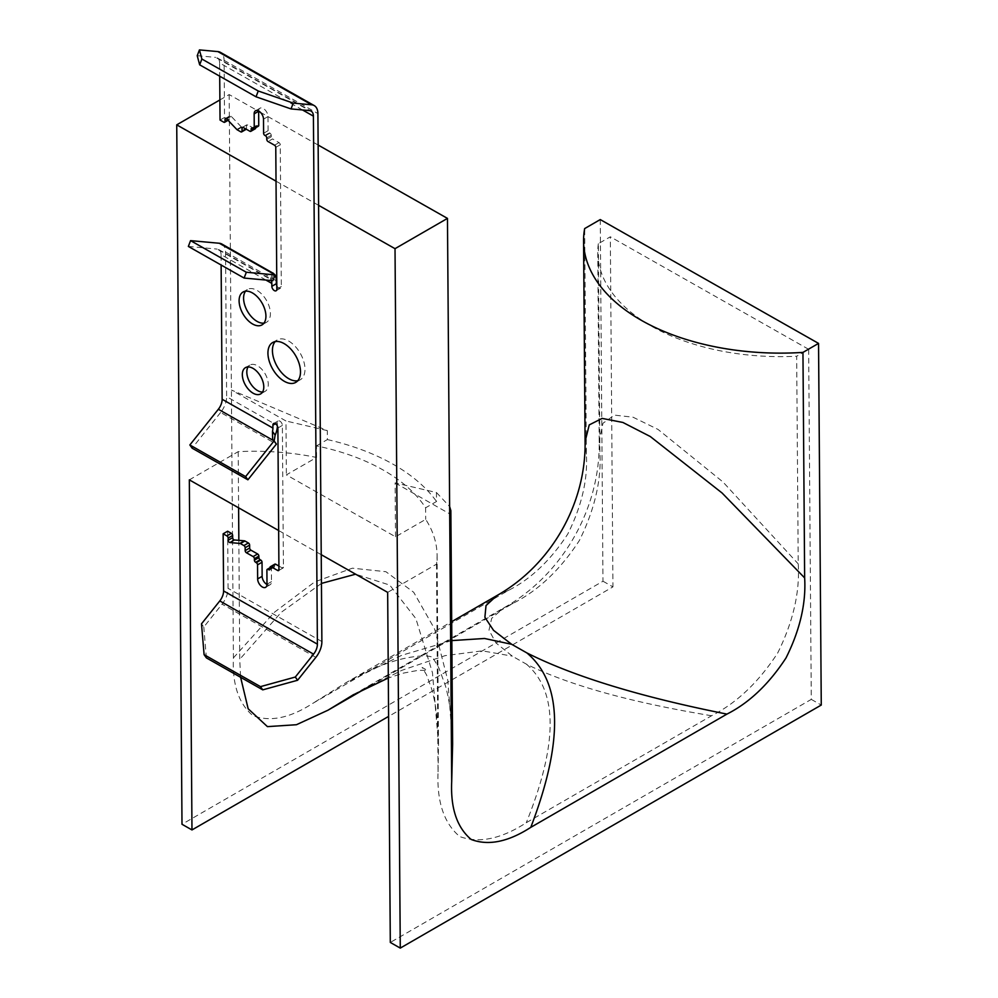 <?xml version="1.0" encoding="UTF-8"?>
<svg xmlns="http://www.w3.org/2000/svg" width="998" height="998" viewBox="0 0 998 998"><rect width="100%" height="100%" fill="white"/><g stroke="black" fill="none" stroke-linecap="round" stroke-linejoin="round"><path stroke-width="0.75" stroke-dasharray="4.99 3.74" d="M276.022 181.174L318.599 205.326M321.219 554.676L278.654 530.524M189.333 479.863L238.185 451.657A184.343 105.501 179.6 0 1 316.553 457.458L286.376 474.873L395.52 536.787L425.697 519.372A184.343 105.501 179.6 0 1 437.087 555.375A184.343 105.501 179.6 0 1 436.513 564.169L387.661 592.363M436.513 564.169L438.072 771.816C436.775 801.781 443.998 823.362 459.754 836.561C479.003 843.597 501.171 838.981 526.27 822.726L711.562 715.753C736.661 703.041 758.705 682.108 777.704 652.979C793.123 621.829 799.959 592.126 798.225 563.882L796.666 356.236L808.654 349.312L811.287 699.386L390.305 942.436M811.287 699.386L821.267 705.05M219.897 99.937L229.178 94.573L258.644 111.289M260.291 112.225L318.137 145.034M229.178 94.573L233.42 657.869C232.235 684.466 238.722 703.727 252.868 715.628C270.021 722.153 289.894 718.111 312.499 703.528L508.656 590.28C530.924 579.015 550.609 560.302 567.725 534.117C581.672 506.236 587.884 479.564 586.375 454.09L584.666 228.579M600.26 219.572L602.979 581.223L181.998 824.273M602.979 581.223L612.959 586.874L388.596 716.414M370.47 685.676L513.234 603.254C538.334 590.529 560.377 569.609 579.389 540.479C594.796 509.329 601.632 479.626 599.898 451.37L598.338 243.724L610.327 236.8L612.959 586.874M238.846 540.355L239.745 659.304L240.605 677.28M238.185 451.657L238.609 507.807M316.553 457.458L316.466 445.881A184.343 105.501 179.6 0 1 425.61 507.795L425.697 519.372M438.072 771.816L438.509 744.221L432.458 672.727L415.879 618.61L389.756 585.09L355.625 574.187M321.443 583.418L281.249 612.285L239.745 659.304M395.52 536.787L395.108 482.895L436.45 492.525L436.513 501.495L425.61 507.795M316.466 445.881L327.369 439.582L327.307 430.612L231.399 390.018L285.977 420.981L286.376 474.873M395.108 482.895L449.686 513.845M327.307 430.612L285.977 420.981M598.338 243.724A184.343 105.501 -0.4 0 0 597.765 252.519A184.343 105.501 -0.4 0 0 796.666 356.236M808.654 349.312L610.327 236.8M599.898 451.37L599.187 441.366L602.942 423.289L614.369 415.118L633.006 417.189L658.056 429.439L722.951 481.947L798.225 563.882M711.549 715.753C630.362 702.268 568.648 685.077 526.408 664.157L512.298 656.148L495.944 642.912L488.995 630.162L491.69 618.336L503.94 607.794L513.234 603.254M526.408 664.157C558.069 691.177 558.032 744.034 526.27 822.726M353.704 694.533L401.745 670.369L445.096 655.649L482.346 650.858L512.298 656.148M233.42 657.869L274.475 612.223L314.732 581.884L352.419 568.186L385.902 571.704L413.721 592.301L434.654 629.077L447.815 680.424L452.618 744.121C452.406 721.816 450.023 702.392 445.445 685.826L438.983 668.161C434.604 660.352 432.097 656.597 431.473 656.884L431.573 656.946C432.546 657.52 427.057 653.179 401.346 659.092C384.33 663.396 365.767 671.33 345.645 682.894L312.499 703.528M451.844 640.591L401.795 655.274L345.645 682.894L451.695 621.667M327.369 439.582A198.452 113.572 179.6 0 1 436.513 501.495M436.45 492.525L449.624 506.522M586.375 454.09L585.077 441.627M508.656 590.28L496.879 595.581M267.002 584.491A6.612 3.817 -120 0 0 270.134 584.728A6.612 3.817 -120 0 0 271.493 581.647L271.394 567.538L266.903 570.132M278.916 566.053L282.197 567.912A1.759 1.023 -120 0 0 283.07 567.999A1.759 1.023 -120 0 0 283.432 567.176L282.372 425.41A3.53 2.033 -120 0 0 279.877 421.119A3.53 2.033 -120 0 0 278.105 420.944A3.53 2.033 -120 0 0 277.382 422.578L277.407 425.472L226.633 396.668L225.548 252.02A17.29 10.067 119.6 0 0 221.855 244.036M263.609 133.27L268.1 130.676A1.759 1.023 -120 0 0 269.348 132.821A1.759 1.023 -120 0 0 269.36 132.834L264.869 135.416M236.813 129.478L241.304 126.883A1.759 1.023 -120 0 0 241.766 127.257L245.271 129.241A1.759 1.023 -120 0 0 246.144 129.328M241.304 126.883L231.212 116.342A1.759 1.023 -120 0 0 230.75 115.955A1.759 1.023 -120 0 0 229.864 115.868A1.759 1.023 -120 0 0 229.503 116.691L226.259 118.562M297.753 380.712A23.016 13.286 -120 0 0 300.223 379.801A23.016 13.286 -120 0 0 303.741 361.351A23.016 13.286 -120 0 0 288.709 341.066A23.016 13.286 -120 0 0 277.195 339.931A23.016 13.286 -120 0 0 275.174 341.603M262.549 392.039A15.17 8.757 -120 0 0 265.131 391.341A15.17 8.757 -120 0 0 267.452 379.178A15.17 8.757 -120 0 0 257.546 365.804A15.17 8.757 -120 0 0 249.962 365.056A15.17 8.757 -120 0 0 248.053 366.94M263.971 323.115A18.962 10.953 -120 0 0 266.478 322.292A18.962 10.953 -120 0 0 269.385 307.097A18.962 10.953 -120 0 0 256.997 290.381A18.962 10.953 -120 0 0 247.516 289.445A18.962 10.953 -120 0 0 245.545 291.204M302.531 109.967L219.61 62.936L219.71 76.21M265.93 280.064L221.057 254.602L221.132 265.019M219.61 62.936A10.941 6.375 119.6 0 0 217.277 57.884A10.941 6.375 119.6 0 0 215.693 57.397L309.492 110.603M197.23 55.701L215.693 57.397M220.047 120.072L224.538 117.477L224.101 60.342A17.29 10.067 119.6 0 0 220.408 52.358M227.644 531.21L228.08 588.346A17.29 10.067 119.6 0 1 222.055 604.152L203.792 627.056L201.509 623.837M269.996 568.324L272.629 566.802A1.759 1.023 -120 0 0 271.755 566.727A1.759 1.023 -120 0 0 271.394 567.538M272.629 566.802L273.252 567.163A1.759 1.023 -120 0 0 274.126 567.238A1.759 1.023 -120 0 0 274.487 566.415L274.475 564.968L269.984 567.563M274.837 564.157A1.759 1.023 -120 0 0 274.475 564.968M221.057 254.602A10.941 6.375 119.6 0 0 218.724 249.562A10.941 6.375 119.6 0 0 217.127 249.076L272.891 280.7C270.308 278.454 269.784 278.43 271.344 280.625L270.508 278.941L272.766 273.003M188.36 246.431L217.127 249.076M274.138 440.954L276.371 444.11L220.62 412.473A17.29 10.067 119.6 0 0 226.633 396.668M220.62 412.473L192.127 448.177M274.974 275.223A17.29 10.067 119.6 0 0 274.55 274.575M276.808 285.64A3.53 2.033 -120 0 0 280.6 288.173A3.53 2.033 -120 0 0 281.324 286.538L280.263 144.772A1.759 1.023 -120 0 0 279.003 142.614L272.516 138.934L268.025 141.529M266.765 139.371L271.256 136.788A1.759 1.023 -120 0 0 272.516 138.934M271.256 136.788L271.244 135.341A1.759 1.023 -120 0 0 269.984 133.183L269.36 132.834M268.1 130.676L268 116.566A6.612 3.817 -120 0 0 265.094 109.942A6.612 3.817 -120 0 0 260.016 108.183A6.612 3.817 -120 0 0 258.644 111.003M253.018 128.705L257.509 126.11A1.759 1.023 -120 0 0 258.382 126.185M257.509 126.11L256.885 125.748A1.759 1.023 -120 0 0 256.012 125.673A1.759 1.023 -120 0 0 255.65 126.497L255.663 127.756M249.937 131.274L254.428 128.68A1.759 1.023 -120 0 0 255.301 128.754M254.428 128.68L247.729 124.875A1.759 1.023 -120 0 0 246.855 124.787A1.759 1.023 -120 0 0 246.481 125.611L247.729 124.875M246.294 129.204A1.759 1.023 -120 0 0 246.506 128.505L246.481 125.611M241.766 127.257A1.759 1.023 -120 0 0 241.778 127.27L237.287 129.852M224.538 117.477L228.28 119.61A1.759 1.023 -120 0 0 229.153 119.685A1.759 1.023 -120 0 0 229.515 118.862L229.503 116.691M206.374 657.869L203.792 627.056M271.493 581.647L267.002 584.242M282.372 425.41L277.881 428.005M231.212 116.342L226.721 118.924M273.252 567.163L269.996 569.035M274.487 566.415L269.996 569.01M282.197 567.912L283.432 567.176M277.382 422.578L275.411 423.713M273.826 274.088L271.369 280.563M281.324 286.538L276.833 289.133M280.263 144.772L275.772 147.367M279.003 142.614L274.512 145.209M271.244 135.341L266.753 137.924M269.984 133.183L265.493 135.778M268 116.566L263.509 119.161M256.885 125.748L252.394 128.343M255.65 126.497L252.419 128.355M245.795 128.917L246.506 128.505M240.78 131.836L245.271 129.241M227.681 119.922L229.515 118.862M223.789 122.193L228.28 119.61M224.101 60.342L317.9 113.547M321.88 641.552L228.08 588.346M225.548 252.02L276.309 280.812M315.855 657.358L222.055 604.152M437.087 555.375L438.509 744.221M597.765 252.519L599.187 441.378C600.322 508.643 562.51 574.711 503.928 607.807L352.693 695.119M438.509 744.234C438.259 722.327 435.926 703.752 431.523 688.483L426.57 674.922L422.117 667.425L427.219 670.344L418.15 670.344L403.641 673.064L388.309 677.991M270.134 584.728L265.643 587.311M272.704 342.514L277.195 339.931M245.471 367.651L249.962 365.056M243.025 292.04L247.516 289.445M217.277 57.884L311.077 111.09M271.755 566.727L269.984 567.75M274.126 567.238L269.635 569.833M283.07 567.999L278.579 570.582M273.614 423.526L278.105 420.944M218.724 249.562L270.508 278.941M276.109 290.767L280.6 288.173M260.016 108.183L255.525 110.778M256.012 125.673L251.533 128.268M242.364 127.382L246.855 124.787M225.373 118.463L229.864 115.868M228.055 120.321L229.153 119.685M295.732 382.396L300.223 379.801M260.64 393.923L265.131 391.341M262 324.886L266.478 322.292M272.629 439.582L274.912 442.8"/><path stroke-width="1.5" d="M318.599 205.326L395.021 248.677L400.273 948.1L390.305 942.436L387.661 592.363L321.219 554.676M278.654 530.524L189.333 479.863L191.978 829.937L181.998 824.273L176.733 124.85L276.022 181.174M395.021 248.677L447.466 218.4L451.695 781.696C450.522 808.293 457.009 827.554 471.156 839.455C488.296 845.967 508.182 841.938 530.786 827.354L726.931 714.106C749.199 702.841 768.897 684.129 786.012 657.944C799.947 630.062 806.172 603.391 804.65 577.917L802.953 352.394L818.547 343.399L821.267 705.05L400.273 948.1M258.644 111.003A6.612 3.817 -120 0 0 258.644 111.265L260.291 112.225M318.137 145.034L447.466 218.4M176.733 124.85L219.897 99.937M802.953 352.394A198.452 113.572 -0.4 0 1 583.568 241.054A198.452 113.572 -0.4 0 1 584.666 228.579L600.26 219.572L818.547 343.399M388.596 716.414L191.978 829.937M240.605 677.28L248.153 708.755L267.439 726.631L296.443 724.723L327.943 710.227L370.47 685.676M238.609 507.807L238.846 540.355M355.625 574.187L321.443 583.418M327.943 710.227L353.704 694.533M449.624 506.522L450.859 510.664L452.618 744.121L451.707 781.571M530.786 827.354C563.783 741.09 562.473 682.944 526.869 652.917L511.662 644.296L484.541 638.483L451.844 640.591M450.859 510.664L449.686 513.845M585.077 441.627L589.232 424.911L602.093 418.399L622.902 422.466L650.284 436.525L722.053 492.975L804.65 577.917M583.568 241.054L585.077 441.49C586.125 503.765 551.108 564.943 496.879 595.581L486.014 605.574L484.891 617.288L493.536 630.337L511.662 644.296M526.869 652.917C573.663 676.482 640.354 696.878 726.931 714.106M221.132 265.019L222.142 399.262L272.916 428.067L272.891 425.173A3.53 2.033 60 0 1 273.614 423.526A3.53 2.033 60 0 1 275.386 423.701A3.53 2.033 60 0 1 277.881 428.005L278.941 569.771A1.759 1.023 60 0 1 278.579 570.582A1.759 1.023 60 0 1 277.706 570.507L271.219 566.827A1.759 1.023 -120 0 0 270.358 566.739A1.759 1.023 -120 0 0 269.984 567.563L269.996 569.01A1.759 1.023 60 0 1 269.635 569.833A1.759 1.023 60 0 1 268.761 569.746L268.138 569.396A1.759 1.023 -120 0 0 267.264 569.322A1.759 1.023 -120 0 0 266.903 570.132L267.002 584.242A6.612 3.817 60 0 1 265.643 587.311A6.612 3.817 60 0 1 262.324 586.986A6.612 3.817 60 0 1 257.646 578.927L257.546 564.831A1.759 1.023 -120 0 0 256.299 562.685A1.759 1.023 -120 0 0 256.286 562.672L255.663 562.323A1.759 1.023 60 0 1 255.65 562.311A1.759 1.023 60 0 1 254.403 560.165L254.39 558.718A1.759 1.023 -120 0 0 253.143 556.572L246.431 552.767A1.759 1.023 60 0 1 245.171 550.609L245.159 547.715A1.759 1.023 -120 0 0 243.911 545.569A1.759 1.023 -120 0 0 243.899 545.557L240.406 543.586A1.759 1.023 -120 0 0 239.919 543.423L229.914 542.563A1.759 1.023 60 0 1 228.168 540.242L228.155 538.072A1.759 1.023 -120 0 0 226.908 535.926A1.759 1.023 -120 0 0 226.895 535.926L223.153 533.793L223.589 590.941L317.389 644.147L313.409 116.142L302.531 109.967M228.168 540.242L232.659 537.66L232.646 535.477A1.759 1.023 -120 0 0 231.399 533.331A1.759 1.023 -120 0 0 231.386 533.331L227.644 531.21L223.153 533.793M245.171 550.609L249.662 548.014L249.637 545.12A1.759 1.023 -120 0 0 248.39 542.974L244.897 540.991A1.759 1.023 -120 0 0 244.41 540.829L239.919 543.423M249.662 548.014A1.759 1.023 -120 0 0 250.922 550.172L257.634 553.977L253.143 556.572M254.39 558.718L258.881 556.123L258.894 557.57A1.759 1.023 -120 0 0 260.141 559.728A1.759 1.023 -120 0 0 260.154 559.728L260.777 560.078A1.759 1.023 -120 0 0 260.777 560.078L256.286 562.672M257.546 564.831L262.037 562.236L262.137 576.345A6.612 3.817 -120 0 0 266.815 584.391A6.612 3.817 -120 0 0 267.002 584.491M219.71 76.21L220.047 120.072L223.789 122.193A1.759 1.023 -120 0 0 224.662 122.28A1.759 1.023 -120 0 0 225.024 121.457L225.012 119.286A1.759 1.023 60 0 1 225.373 118.463A1.759 1.023 60 0 1 226.259 118.55A1.759 1.023 60 0 1 226.721 118.924L236.813 129.478A1.759 1.023 -120 0 0 237.274 129.852L240.78 131.836A1.759 1.023 -120 0 0 241.653 131.923A1.759 1.023 -120 0 0 242.015 131.1L241.99 128.206A1.759 1.023 60 0 1 242.364 127.382A1.759 1.023 60 0 1 243.238 127.47L249.937 131.274A1.759 1.023 -120 0 0 250.81 131.349A1.759 1.023 -120 0 0 251.172 130.526L251.159 129.079A1.759 1.023 60 0 1 251.533 128.268A1.759 1.023 60 0 1 252.394 128.343L253.018 128.705A1.759 1.023 -120 0 0 253.891 128.779A1.759 1.023 -120 0 0 254.253 127.956L254.153 113.859A6.612 3.817 60 0 1 255.525 110.778A6.612 3.817 60 0 1 260.603 112.537A6.612 3.817 60 0 1 263.509 119.161L263.609 133.27A1.759 1.023 -120 0 0 264.857 135.416A1.759 1.023 -120 0 0 264.869 135.416L265.493 135.778A1.759 1.023 60 0 1 266.753 137.924L266.765 139.371A1.759 1.023 -120 0 0 268.025 141.529L274.512 145.209A1.759 1.023 60 0 1 275.772 147.367L276.833 289.133A3.53 2.033 60 0 1 276.109 290.767A3.53 2.033 60 0 1 273.39 289.832A3.53 2.033 60 0 1 271.843 286.301L271.818 283.407L265.93 280.064M275.174 341.603A23.016 13.286 -120 0 0 274.35 360.44A23.016 13.286 -120 0 0 288.709 378.666A23.016 13.286 -120 0 0 297.753 380.712M284.218 381.248A23.016 13.286 60 0 1 269.173 360.964A23.016 13.286 60 0 1 272.704 342.514A23.016 13.286 60 0 1 284.218 343.661A23.016 13.286 60 0 1 299.25 363.946A23.016 13.286 60 0 1 295.732 382.396A23.016 13.286 60 0 1 284.218 381.248M248.053 366.94A15.17 8.757 -120 0 0 257.546 390.58A15.17 8.757 -120 0 0 262.549 392.039M253.055 393.175A15.17 8.757 60 0 1 243.15 379.814A15.17 8.757 60 0 1 245.471 367.651A15.17 8.757 60 0 1 253.055 368.399A15.17 8.757 60 0 1 262.973 381.772A15.17 8.757 60 0 1 260.64 393.923A15.17 8.757 60 0 1 253.055 393.175M245.545 291.204A18.962 10.953 -120 0 0 245.308 306.71A18.962 10.953 -120 0 0 256.997 321.356A18.962 10.953 -120 0 0 263.971 323.115M252.506 323.951A18.962 10.953 60 0 1 240.119 307.234A18.962 10.953 60 0 1 243.025 292.04A18.962 10.953 60 0 1 252.506 292.975A18.962 10.953 60 0 1 264.907 309.692A18.962 10.953 60 0 1 262 324.886A18.962 10.953 60 0 1 252.506 323.951M311.7 104.802L293.237 103.106L291.029 108.919L256.037 96.806L199.662 64.82L197.23 55.701L199.438 49.9L217.901 51.597L311.7 104.802A17.29 10.067 -60.4 0 1 314.208 105.576A17.29 10.067 -60.4 0 1 317.9 113.547L321.88 641.552A17.29 10.067 -60.4 0 1 315.855 657.358L297.591 680.262L262.748 689.855L260.478 686.636L295.308 677.043L313.584 654.152L219.785 600.933A10.941 6.375 119.6 0 0 223.589 590.941M314.208 105.576L220.408 52.358A17.29 10.067 119.6 0 0 217.901 51.597M291.029 108.919L309.492 110.603A10.941 6.375 -60.4 0 1 311.077 111.09A10.941 6.375 -60.4 0 1 313.409 116.142M317.389 644.147A10.941 6.375 -60.4 0 1 313.584 654.152M295.308 677.043L297.591 680.262M219.785 600.933L201.509 623.837L204.091 654.651L260.478 686.636M232.659 537.66A1.759 1.023 -120 0 0 234.405 539.968L244.41 540.829M258.881 556.123A1.759 1.023 -120 0 0 257.634 553.977M262.037 562.236A1.759 1.023 -120 0 0 260.79 560.09M271.219 566.827L275.71 564.232A1.759 1.023 -120 0 0 274.837 564.157L270.358 566.739M275.71 564.232L278.916 566.053M272.916 428.067A10.941 6.375 -60.4 0 1 272.479 431.373L272.629 439.582L274.088 440.891L218.337 409.267A10.941 6.375 119.6 0 0 222.142 399.262M272.479 431.373L275.136 435.128A17.29 10.067 119.6 0 0 277.394 426.046M244.111 278.055L246.331 272.254L275.099 274.899L272.891 280.7L244.111 278.055L188.36 246.431L190.568 240.63L219.348 243.263L273.826 274.088M272.766 273.003L221.855 244.036A17.29 10.067 119.6 0 0 219.348 243.263M218.337 409.267L189.857 444.958L192.127 448.177L247.891 479.801L276.371 444.11L274.088 440.891L245.608 476.595L247.891 479.801M271.369 280.563L271.344 280.625A10.941 6.375 -60.4 0 1 271.818 283.407M274.974 275.223A17.29 10.067 119.6 0 1 276.309 280.812L276.334 283.706A3.53 2.033 -120 0 0 276.808 285.64M274.55 274.575A17.29 10.067 119.6 0 0 273.926 273.839L272.99 273.04M254.153 113.859L258.644 111.265L258.744 125.361L254.253 127.956M253.891 128.779L258.382 126.185A1.759 1.023 -120 0 0 258.744 125.361M255.663 127.756L251.172 130.526M250.81 131.349L255.301 128.754A1.759 1.023 -120 0 0 255.663 127.944M241.653 131.923L246.144 129.328A1.759 1.023 -120 0 0 246.294 129.204M189.857 444.958L245.608 476.595M275.136 435.128L274.138 440.954M199.438 49.9L201.87 59.019L199.662 64.82M256.037 96.806L258.245 91.005L201.87 59.019M258.245 91.005L293.237 103.106M204.091 654.651L206.374 657.869L262.748 689.855M246.331 272.254L190.568 240.63M226.895 535.926L231.386 533.331M243.899 545.557L248.39 542.974M260.154 559.728L255.663 562.323M228.155 538.072L232.646 535.477M234.405 539.968L229.914 542.563M240.406 543.586L244.897 540.991M245.159 547.715L249.637 545.12M250.922 550.172L246.431 552.767M258.894 557.57L254.403 560.165M262.137 576.345L257.646 578.927M268.138 569.396L269.996 568.324M269.996 569.035L268.761 569.746M278.941 569.796L277.706 570.507M275.411 423.713L272.891 425.173M276.334 283.706L271.843 286.301M252.419 128.355L251.159 129.079M243.25 127.482L241.99 128.206M242.015 131.1L245.795 128.917M226.259 118.562L225.012 119.286M225.024 121.457L227.681 119.922M388.309 677.991L352.693 695.119M496.879 595.581L451.695 621.667M269.984 567.75L267.264 569.322M224.662 122.28L228.055 120.321"/></g></svg>
